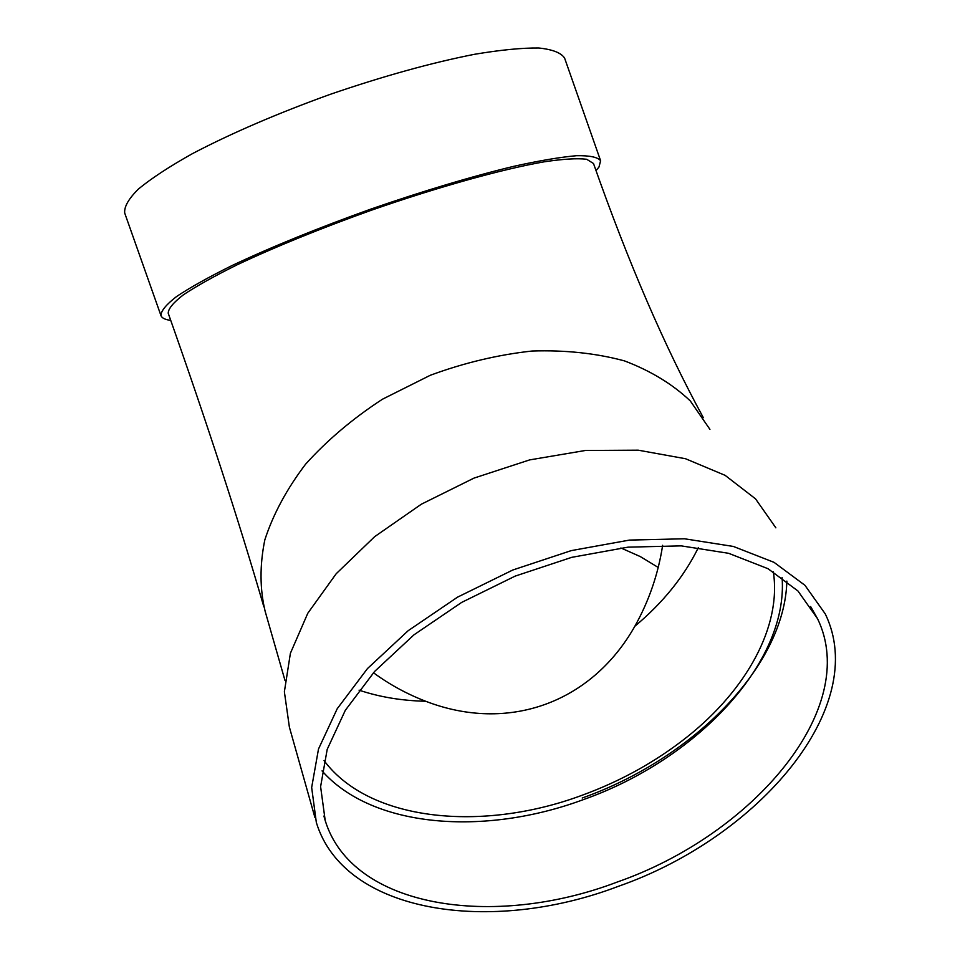 <?xml version="1.0" encoding="UTF-8"?>
<svg xmlns="http://www.w3.org/2000/svg" width="960" height="960" viewBox="0 0 960 960"><rect width="100%" height="100%" fill="white"/><g stroke="black" fill="none" stroke-linecap="round" stroke-linejoin="round"><path stroke-width="1.44" d="M662.64 545.304C658.248 573.984 648.984 600.96 634.848 626.244C662.988 602.736 684.18 576.48 698.412 547.488M373.44 672.744C389.544 684.528 406.956 694.032 425.688 701.256C508.236 733.152 591.54 702.876 634.848 626.244M703.32 417.648C664.872 347.148 628.26 262.428 593.496 163.5L586.68 159.276C577.452 158.124 563.268 158.964 544.128 161.82C502.092 169.188 437.808 187.056 370.992 210.36C320.016 228.648 275.412 246.78 237.18 264.78C214.428 276.06 196.488 286.08 183.36 294.84C173.22 302.7 168.18 308.832 168.228 313.26C206.796 422.352 238.668 520.176 263.844 606.768M170.736 320.388C165.168 319.68 161.904 318.072 160.956 315.564L124.704 213.048C124.044 206.748 128.652 198.72 138.516 188.952C151.5 178.284 169.524 166.488 192.6 153.552C231.528 133.164 277.38 113.436 330.144 94.368C383.22 76.164 431.304 62.808 474.42 54.312C500.508 49.932 521.952 47.82 538.764 48C552.576 49.44 561.192 52.812 564.612 58.128L600.612 160.74L598.98 167.028L596.004 170.616M160.956 315.564C160.908 311.004 166.104 304.668 176.544 296.556C190.092 287.508 208.62 277.152 232.128 265.5C271.656 246.876 317.808 228.108 370.584 209.184C423.564 190.86 471.3 176.568 513.768 166.32C539.388 160.668 560.316 157.128 576.552 155.7C589.764 155.472 597.792 157.152 600.612 160.74M324.06 760.608C369.48 821.58 482.412 832.392 582.264 795.204C621.096 780.984 656.076 761.544 687.192 736.872C746.088 690.132 781.776 626.712 773.328 571.764M582.216 798.012C692.136 759.012 784.56 667.188 786.876 581.088M775.86 527.832L755.532 498.852L725.112 475.344L685.5 458.724L638.22 450.18L585.396 450.48L529.656 459.9L473.964 478.116L421.356 504.192L374.64 536.676L336.204 573.72L307.776 613.284L290.4 653.28L284.376 691.776L289.38 727.104L314.928 817.5M617.316 882.012C753.288 834.552 861.048 708.312 817.536 618.684L797.94 590.976L768.024 568.716L728.628 553.308L681.276 545.88L628.092 547.152L571.74 557.34L515.232 576.084L461.676 602.4L413.988 634.812L374.592 671.472L345.3 710.34L327.204 749.352L320.604 786.648L325.212 820.584C352.08 908.208 493.512 929.232 617.316 882.012M618.444 886.296C758.808 837.276 870.48 706.788 825.228 613.86L804.948 585.3L774.036 562.344L733.356 546.444L684.432 538.776L629.472 540.084L571.236 550.62L512.832 569.988L457.488 597.18L408.192 630.684L367.476 668.568L337.224 708.72L318.504 749.004L311.664 787.5L316.344 822.528C344.112 913.524 490.608 935.076 618.444 886.296M322.044 770.892C372.528 828.048 484.332 836.376 583.464 799.584C695.64 759.984 788.484 663.42 782.1 577.512M620.904 547.968L640.368 556.62L658.14 567.408M359.052 690.156C379.62 697.044 401.832 700.74 425.688 701.256M709.92 429.36L690.312 400.956C672.684 384.228 650.76 370.884 624.54 360.912C596.232 353.256 565.416 349.956 532.104 351.024C498.024 354.732 464.088 362.82 430.296 375.276L382.5 399.192C352.896 418.476 327.252 440.136 305.592 464.184C286.74 489.036 273.156 514.26 264.828 539.868C259.668 565.116 259.776 588.924 265.152 611.316L285 680.484M323.904 816.036L325.212 820.584M810.624 606.528L817.536 618.684"/></g></svg>
